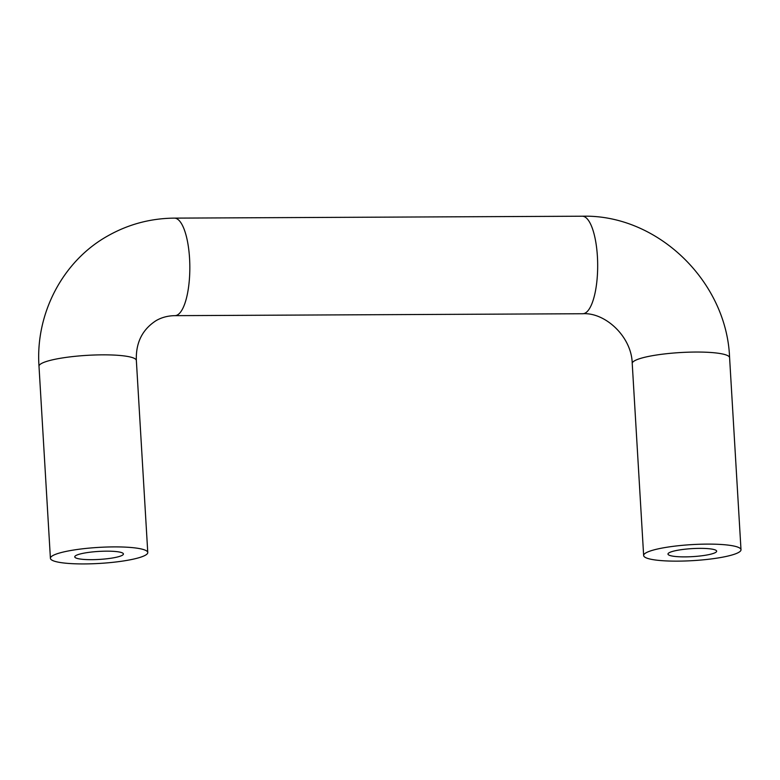 <?xml version="1.0" encoding="UTF-8"?>
<svg xmlns="http://www.w3.org/2000/svg" width="780" height="780" viewBox="0 0 780 780"><rect width="100%" height="100%" fill="white"/><g stroke="black" fill="none" stroke-linecap="round" stroke-linejoin="round"><path stroke-width="1.17" d="M145.431 555.194A48.76 8.024 176.6 0 0 147.771 552.523A48.76 8.024 176.6 0 0 106.392 547.043A48.76 8.024 176.6 0 0 52.738 555.633A48.76 8.024 176.6 0 0 50.407 558.304A48.76 8.024 176.6 0 0 91.787 563.784A48.76 8.024 176.6 0 0 145.431 555.194M75.913 555.526A24.385 4.017 176.6 0 0 75.056 556.169A24.385 4.017 176.6 0 0 93.434 559.65A24.385 4.017 176.6 0 0 122.265 555.301A24.385 4.017 176.6 0 0 123.045 553.322A24.385 4.017 176.6 0 0 100.708 551.314A24.385 4.017 176.6 0 0 75.913 555.526M645.976 552.844A48.76 8.024 -3.4 0 1 699.621 544.255A48.76 8.024 -3.4 0 1 741 549.734A48.76 8.024 -3.4 0 1 738.67 552.406A48.76 8.024 -3.4 0 1 685.015 560.995A48.76 8.024 -3.4 0 1 643.646 555.516A48.76 8.024 -3.4 0 1 645.976 552.844M715.494 552.513A24.385 4.017 -3.4 0 1 686.663 556.861A24.385 4.017 -3.4 0 1 668.284 553.381A24.385 4.017 -3.4 0 1 669.152 552.737A24.385 4.017 -3.4 0 1 693.947 548.515A24.385 4.017 -3.4 0 1 716.284 550.534A24.385 4.017 -3.4 0 1 715.494 552.513M147.771 552.523L136.354 360.467A48.76 8.024 176.6 0 0 94.984 354.988A48.76 8.024 176.6 0 0 41.33 363.577A48.76 8.024 176.6 0 0 39 366.249L50.407 558.304M582.28 216.216C657.511 214.168 726.814 281.502 729.592 357.679A48.76 8.024 -3.4 0 0 688.213 352.19A48.76 8.024 -3.4 0 0 634.569 360.789A48.76 8.024 -3.4 0 0 632.229 363.46C631.683 336.56 605.075 312.205 582.748 313.735A48.76 15.161 -90.3 0 0 585.37 312.985A48.76 15.161 -90.3 0 0 597.597 260.666A48.76 15.161 -90.3 0 0 582.28 216.216L174.437 218.127A48.76 15.161 -90.3 0 1 189.755 262.587A48.76 15.161 -90.3 0 1 177.518 314.906A48.76 15.161 -90.3 0 1 174.895 315.656C167.973 315.744 161.733 317.392 156.166 320.59C142.301 329.491 135.701 342.781 136.354 360.467M582.748 313.735L174.895 315.656M39 366.249C35.305 313.726 62.634 261.095 107.747 235.93C128.368 224.26 150.599 218.332 174.437 218.127M729.592 357.679L741 549.734M632.229 363.46L643.646 555.516"/></g></svg>
